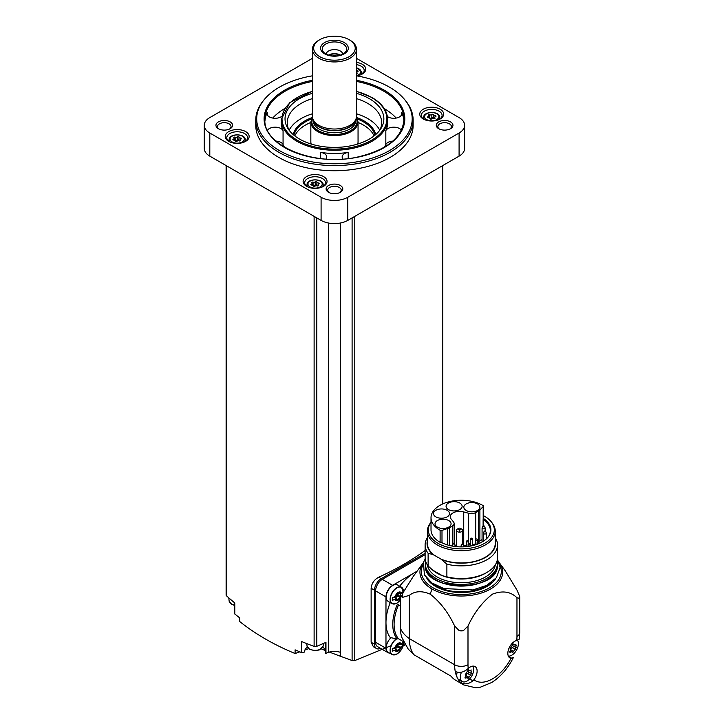 <?xml version="1.0" encoding="UTF-8"?>
<svg xmlns="http://www.w3.org/2000/svg" width="724" height="724" viewBox="0 0 724 724"><rect width="100%" height="100%" fill="white"/><g stroke="black" fill="none" stroke-linecap="round" stroke-linejoin="round"><path stroke-width="1.09" d="M488.066 537.118A29.041 16.761 180 0 0 490.356 530.592A29.041 16.761 180 0 0 483.116 519.524L483.116 525.932M487.053 538.249A29.041 16.761 0 0 0 486.447 537.624M463.731 511.94L468.645 513.262A6.299 3.638 0 0 0 475.759 512.538L478.419 510.999A9.285 5.358 0 0 0 479.894 509.886L483.189 506.592A1.575 0.905 0 0 0 483.397 506.139A1.575 0.905 0 0 0 482.953 505.506A30.299 17.494 0 0 0 449.857 501.551A30.299 17.494 0 0 0 431.015 517.75A30.299 17.494 0 0 0 440.111 530.24A1.575 0.905 0 0 0 441.993 530.375L447.704 528.475A9.285 5.358 0 0 0 449.622 527.624L452.292 526.086A6.299 3.638 0 0 0 454.129 523.515A6.299 3.638 0 0 0 453.541 521.977L451.251 519.144A9.285 5.358 0 0 1 450.247 516.719A9.285 5.358 0 0 1 463.731 511.94L463.731 544.665M483.116 519.524L483.351 518.429A29.584 17.077 180 0 1 488.32 536.801A29.584 17.077 180 0 1 441.586 542.548A1.575 0.905 180 0 1 440.111 542.312A30.299 17.494 180 0 1 431.015 529.823L431.015 517.75M483.397 515.66A33.005 19.059 180 0 1 484.655 516.348A33.005 19.059 180 0 1 491.451 522.049A33.005 19.059 180 0 1 461.523 548.883A33.005 19.059 180 0 1 431.015 522.266L430.355 523.117A33.919 19.584 180 0 0 427.395 531.108L427.395 543.398A33.919 19.584 180 0 0 434.672 555.516L434.672 555.308A33.919 19.584 0 0 0 440.328 558.575L446.88 564.141L446.88 576.82L442.427 575.716A34.39 19.856 0 0 1 436.997 573.164A34.39 19.856 0 0 1 432.572 570.032L428.119 565.987A36.2 20.896 180 0 1 425.115 557.652L425.115 544.973A36.2 20.896 180 0 1 427.395 537.67M483.397 506.139L483.397 518.221A1.575 0.905 180 0 1 483.351 518.429M491.451 522.049L492.275 523.117A33.919 19.584 180 0 1 495.234 531.108A33.919 19.584 180 0 1 461.315 550.692A33.919 19.584 180 0 1 427.395 531.108M495.234 531.108L495.234 543.398A33.919 19.584 180 0 1 476.121 561.01A33.919 19.584 180 0 1 440.328 558.774M425.115 544.973A36.2 20.896 180 0 0 428.119 553.308L433.033 554.566A34.263 19.783 180 0 1 427.395 540.575M433.033 554.566L434.672 555.516M428.119 553.308L428.119 565.987M495.234 540.575A34.263 19.783 180 0 1 479.433 560.186A34.263 19.783 180 0 1 441.966 559.724M495.234 537.67A36.2 20.896 180 0 1 497.515 544.973A36.2 20.896 180 0 1 446.88 564.141M497.515 544.973L497.515 557.652A36.2 20.896 180 0 1 486.908 572.431A36.2 20.896 180 0 1 446.88 576.82M486.908 572.431L485.551 573.218A34.263 19.783 180 0 1 442.5 575.761A34.263 19.783 180 0 1 437.088 573.218A34.263 19.783 180 0 1 437.043 573.191M495.306 564.838A34.128 19.702 180 0 1 461.315 582.757A34.128 19.702 180 0 1 427.323 564.838M497.062 560.955A36.037 20.806 180 0 1 497.361 563.625A36.037 20.806 180 0 1 461.315 584.431A36.037 20.806 180 0 1 425.278 563.625A36.037 20.806 180 0 1 425.576 560.955M519.515 596.015L516.963 590.06L505.135 570.648L499.424 562.838A41.368 23.883 180 0 1 484.41 591.942A41.368 23.883 180 0 1 432.065 589.019A41.368 23.883 0 0 1 423.205 562.838L413.268 576.431L403.087 592.612L400.444 594.142L400.444 628.323A44.064 25.44 0 0 0 409.341 638.604L454.636 664.759A9.439 5.448 0 0 0 467.994 664.759L467.994 626.034C474.238 612.64 482.383 602.015 492.447 594.142C502.546 590.359 510.71 591.562 516.963 597.771L519.515 598.305A9.439 5.448 0 0 0 519.723 597.164A9.439 5.448 0 0 0 519.515 596.015A58.228 33.621 180 0 1 519.515 598.305M400.444 594.142A44.064 25.44 0 0 0 402.245 597.454L409.341 595.354C414.87 590.992 421.811 590.585 430.156 594.123C440.246 602.006 448.4 612.649 454.636 626.034L459.333 630.758A9.439 5.448 0 0 0 463.306 630.758A58.228 33.621 180 0 1 459.333 630.758M463.306 630.758L467.994 626.034M409.341 595.354L409.341 638.604A44.064 25.44 -60 0 0 413.929 654.74L451.097 676.198A44.064 25.44 120 0 0 455.64 680.234L463.767 684.931A44.064 25.44 -60 0 1 460.989 682.85L462.22 681.501M413.929 654.74L408.246 649.147L401.947 637.663A37.775 21.811 -60 0 1 400.444 628.323M463.767 684.931L475.713 687.8L480.175 687.257L491.714 682.497C500.746 676.669 507.986 668.333 513.416 657.492L511.044 658.315A9.919 5.729 -60 0 1 509.886 657.908A9.919 5.729 -60 0 1 508.791 648.731A9.919 5.729 -60 0 1 516.737 640.432L519.244 639.156L519.723 632.631A9.439 5.448 0 0 1 516.963 636.486A34.625 19.991 -60 0 1 516.737 640.432M457.188 672.171A9.439 5.448 120 0 0 457.034 677.221A44.064 25.44 120 0 1 455.233 671.41C459.143 673.193 463.116 672.515 467.152 669.383L468.22 668.442A9.919 5.729 -60 0 1 475.062 666.56A9.919 5.729 -60 0 1 473.903 679.764L472.908 680.832C468.871 683.963 464.899 684.642 460.989 682.85A44.064 25.44 120 0 1 457.74 678.623A9.439 5.448 120 0 0 458.708 679.474L462.274 681.528A9.439 5.448 -60 0 1 461.478 672.189M417.024 571.299A40.924 23.63 120 0 0 416.517 571.553A40.924 23.63 -60 0 0 413.304 573.399A40.924 23.63 120 0 0 399.738 586.141A10.389 6 120 0 1 399.784 586.25M400.444 605.97L398.544 604.875L397.105 604.884A38.399 22.172 -60 0 0 397.105 638.912L398.544 638.803A37.458 21.63 -60 0 1 398.544 604.875M403.702 641.781L398.544 638.803M390.263 602.558A40.924 23.63 120 0 0 385.973 622.54L385.973 648.297A9.439 5.448 120 0 0 387.928 652.614A9.439 5.448 120 0 0 389.584 653.057M397.105 638.912L390.272 637.572A40.924 23.63 -60 0 1 385.973 622.54L385.973 596.893L375.62 590.92L375.62 642.315A9.439 5.448 120 0 0 377.584 646.641L387.928 652.614M451.097 676.198L424.237 660.695M393.865 604.042A9.439 5.448 -60 0 1 392.064 603.599L388.154 601.345A9.439 5.448 -60 0 1 388.154 590.44A9.439 5.448 -60 0 1 397.594 584.992L401.503 587.245A9.439 5.448 -60 0 1 402.788 588.585M413.304 573.399L392.652 585.327A9.439 5.448 120 0 0 385.973 596.893M393.865 654.93A9.439 5.448 -60 0 1 392.064 654.487L388.154 652.234A9.439 5.448 -60 0 1 390.86 637.862M402.96 646.197L405.34 644.822M425.115 554.629L382.299 579.354A9.439 5.448 120 0 0 375.62 590.92M425.115 553.299L381.186 578.657A9.439 5.448 120 0 0 374.507 590.223L374.507 644.197A9.439 5.448 120 0 0 376.471 648.514A9.439 5.448 120 0 0 380.58 648.369M391.051 645.681L354.778 660.569L352.099 660.541L340.552 656.288L340.552 223.001M376.471 648.514L373.376 646.731L371.131 642.242L371.131 588.268C371.62 583.39 374.145 579.716 378.706 577.227A283.292 163.561 180 0 0 425.115 550.484M312.415 58.345L209.806 117.587A18.887 10.905 0 0 0 204.277 125.297L204.277 148.429A18.887 10.905 0 0 0 209.806 156.14L321.094 220.386A18.887 10.905 0 0 0 347.801 220.386L459.088 156.14A18.887 10.905 0 0 0 464.618 148.429L464.618 125.297A18.887 10.905 0 0 0 459.088 117.587L356.479 58.345M204.277 125.297A18.887 10.905 0 0 0 209.806 133.008L321.094 197.254A18.887 10.905 0 0 0 347.801 197.254L459.088 133.008A18.887 10.905 0 0 0 464.618 125.297M423.259 118.998A11.964 6.905 0 0 0 440.174 118.998A11.964 6.905 0 0 0 440.174 109.234A11.964 6.905 0 0 0 423.259 109.234A11.964 6.905 0 0 0 423.259 118.998L423.259 118.998M356.642 75.848A11.964 6.905 0 0 0 362.272 74.02A11.964 6.905 0 0 0 365.303 67.232A11.964 6.905 0 0 0 356.479 62.409M228.73 141.361A11.964 6.905 0 0 0 245.644 141.361A11.964 6.905 0 0 0 245.644 131.596A11.964 6.905 0 0 0 228.73 131.596A11.964 6.905 0 0 0 228.73 141.361L228.73 141.361M306.623 186.34A11.964 6.905 0 0 0 323.547 186.33A11.964 6.905 0 0 0 323.547 176.565A11.964 6.905 0 0 0 306.623 176.565A11.964 6.905 0 0 0 306.623 186.33A11.964 6.905 0 0 0 306.623 186.34M255.753 120.157L255.753 125.297A78.69 45.431 0 0 0 278.803 157.425A78.69 45.431 0 0 0 364.561 167.271A78.69 45.431 0 0 0 413.142 125.297L413.142 120.157A78.69 45.431 180 0 1 334.452 165.588A78.69 45.431 180 0 1 255.753 120.157A78.69 45.431 180 0 1 263.192 100.88L264.043 99.831A77.749 44.888 180 0 1 312.415 75.821M450.518 121.894A8.344 4.815 180 0 1 450.518 128.7A8.344 4.815 180 0 1 438.717 128.7A8.344 4.815 180 0 1 438.717 121.894A8.344 4.815 180 0 1 450.518 121.894M230.178 121.894A8.344 4.815 180 0 1 230.178 128.7A8.344 4.815 180 0 1 218.386 128.7A8.344 4.815 180 0 1 218.386 121.894A8.344 4.815 180 0 1 230.178 121.894M340.343 185.498A8.344 4.815 180 0 1 340.343 192.303A8.344 4.815 180 0 1 328.551 192.303A8.344 4.815 180 0 1 328.551 185.498A8.344 4.815 180 0 1 340.343 185.498M329.167 192.629A6.769 3.91 180 0 1 327.682 190.186A6.769 3.91 180 0 1 331.854 186.575A6.769 3.91 180 0 1 339.23 187.425A6.769 3.91 180 0 1 341.212 190.186A6.769 3.91 180 0 1 339.728 192.629M218.992 129.026A6.769 3.91 180 0 1 217.508 126.582A6.769 3.91 180 0 1 221.689 122.971A6.769 3.91 180 0 1 229.065 123.822A6.769 3.91 180 0 1 231.047 126.582A6.769 3.91 180 0 1 229.562 129.026M439.332 129.026A6.769 3.91 180 0 1 437.848 126.582A6.769 3.91 180 0 1 442.029 122.971A6.769 3.91 180 0 1 449.405 123.822A6.769 3.91 180 0 1 451.387 126.582A6.769 3.91 180 0 1 449.903 129.026M234.712 602.875L234.712 613.644A2.362 1.367 0 0 0 234.784 613.988A283.292 163.561 0 0 0 239.653 617.825L239.653 621.5C255.69 634.251 274.17 644.921 295.102 653.519L295.102 649.835A283.292 163.561 0 0 0 301.745 652.65A2.362 1.367 0 0 0 304.695 651.329A2.362 1.367 0 0 0 304.695 651.31L304.695 651.329M226.114 165.552L226.114 595.065A2.362 1.367 0 0 0 226.485 595.798A283.292 163.561 0 0 0 234.784 602.938L234.784 613.988M340.552 656.288L340.479 652.333A12.589 7.267 0 0 0 328.343 652.351L325.963 653.392L325.963 642.342L316.804 646.324A2.362 1.367 0 0 1 314.116 646.387A283.292 163.561 0 0 1 301.745 641.591L301.745 652.65M325.266 652.442A1.575 0.905 0 0 0 325.239 652.623A1.575 0.905 0 0 0 325.963 653.392M325.239 649.998A10.389 6 0 0 0 322.759 647.22M307.41 647.22A10.389 6 0 0 0 304.695 651.202M328.343 652.351L328.343 223.001M340.479 656.27L329.339 652.071M325.239 650.496L321.8 649.166L321.8 648.46M308.062 648.143L308.062 648.921L304.913 650.043M299.827 651.853L295.102 653.519M356.479 75.821A77.749 44.888 180 0 1 389.422 87.133A77.749 44.888 180 0 1 404.852 99.831L405.712 100.88A78.69 45.431 180 0 1 413.142 120.157M404.852 99.831A77.749 44.888 180 0 1 334.452 163.76A77.749 44.888 180 0 1 264.043 99.831M387.403 116.546A8.181 4.724 0 0 0 396.49 118.003A8.181 4.724 0 0 0 401.92 113.55A8.181 4.724 0 0 0 401.639 112.329A69.567 40.164 180 0 1 403.956 121.107M396.155 118.066A69.567 40.164 0 0 0 384.245 108.564M284.65 108.564A69.567 40.164 0 0 0 272.74 118.066M264.939 121.107A69.567 40.164 180 0 1 267.256 112.329A8.181 4.724 0 0 0 266.975 113.55A8.181 4.724 0 0 0 272.405 118.003A8.181 4.724 0 0 0 281.491 116.546M342.986 159.045A8.181 4.724 0 0 1 342.153 156.954A8.181 4.724 0 0 1 348.217 152.393A53.196 30.716 180 0 1 320.678 152.393L320.678 158.556M325.909 159.045A8.181 4.724 0 0 0 326.75 156.954A8.181 4.724 0 0 0 320.678 152.393M401.413 130.266A8.181 4.724 0 0 0 393.367 127.18A8.181 4.724 0 0 0 385.829 130.673A53.196 30.716 180 0 0 387.648 122.727L387.648 119.514A53.196 30.716 180 0 1 334.452 150.23A53.196 30.716 180 0 1 281.256 119.514L281.256 122.727A53.196 30.716 180 0 0 283.066 130.673A8.181 4.724 0 0 0 275.536 127.18A8.181 4.724 0 0 0 267.482 130.266M283.066 130.673L283.066 144.556A53.196 30.716 0 0 0 284.532 147.225M384.363 147.225A53.196 30.716 0 0 0 385.829 144.556A8.181 4.724 0 0 1 392.897 141.08M356.479 93.333A49.422 28.535 180 0 1 369.394 98.699A49.422 28.535 180 0 1 381.096 128.284A49.422 28.535 180 0 1 334.452 147.406A49.422 28.535 180 0 1 287.799 128.284A49.422 28.535 180 0 1 312.415 93.333M356.479 98.618A47.214 27.259 180 0 1 367.837 103.451A47.214 27.259 180 0 1 381.666 122.727A47.214 27.259 180 0 1 379.946 130.003M288.948 130.003A47.214 27.259 180 0 1 287.229 122.727A47.214 27.259 180 0 1 312.415 98.618M356.479 113.777A47.214 27.259 180 0 1 367.837 118.618A47.214 27.259 180 0 1 379.765 130.248M289.129 130.248A47.214 27.259 180 0 1 312.415 113.777M358.054 122.447A40.924 23.621 180 0 1 363.385 125.044A40.924 23.621 180 0 1 374.1 135.904M294.804 135.904A40.924 23.621 180 0 1 310.84 122.447M311.175 144.04A23.611 13.629 180 0 1 310.84 141.741L310.84 121.958L312.442 116.899M356.461 116.899L358.054 121.958L358.054 141.741A23.611 13.629 180 0 1 357.719 144.04M349.14 39.711L350.027 40.227A22.037 12.724 180 0 1 356.479 49.223L356.479 116.302A22.037 12.724 180 0 1 356.081 118.709A22.037 12.724 180 0 1 350.027 125.297A22.037 12.724 180 0 1 327.99 128.465A22.037 12.724 180 0 1 312.813 118.709A22.037 12.724 180 0 1 312.415 116.302L312.415 49.223A22.037 12.724 180 0 1 318.868 40.227L319.755 39.711A20.779 11.991 180 0 1 349.14 39.711A20.779 11.991 180 0 1 349.14 56.671A20.779 11.991 180 0 1 319.755 56.671A20.779 11.991 180 0 1 319.755 39.711M356.479 49.223A22.037 12.724 180 0 1 350.027 58.219A22.037 12.724 180 0 1 326.017 60.979A22.037 12.724 180 0 1 312.415 49.223M344.244 53.848A13.847 8 180 0 1 321.067 50.264A13.847 8 180 0 1 338.036 40.472A13.847 8 180 0 1 344.244 53.848M343.076 53.956A12.199 7.041 180 0 1 323.311 51.847A12.199 7.041 180 0 1 334.452 41.929A12.199 7.041 180 0 1 345.583 51.847A12.199 7.041 180 0 1 343.076 53.956M326.126 54.119A8.344 4.815 180 0 1 334.452 49.612A8.344 4.815 180 0 1 342.769 54.119M328.479 55.114A8.344 4.815 180 0 1 340.425 55.114M328.913 55.25A7.873 4.543 180 0 1 339.99 55.25M332.814 55.947A6.507 3.756 180 0 1 336.081 55.947M283.066 144.556A8.181 4.724 0 0 0 276.007 141.08M322.949 186.656A10.389 6 0 0 0 325.474 182.738A10.389 6 0 0 0 315.085 176.737A10.389 6 0 0 0 304.695 182.738A10.389 6 0 0 0 307.22 186.656M316.877 182.068A0.878 0.507 0 0 0 315.221 181.815A1.538 0.887 0 0 1 313.058 182.149A0.878 0.507 0 0 0 311.845 182.846A1.538 0.887 0 0 1 312.071 183.317A1.538 0.887 0 0 1 311.257 184.104A0.878 0.507 0 0 0 311.7 185.054A1.538 0.887 0 0 1 313.293 185.95A1.538 0.887 0 0 1 313.293 185.977A0.878 0.507 0 0 0 314.949 186.231A1.538 0.887 0 0 1 317.112 185.896A0.878 0.507 0 0 0 318.325 185.19A1.538 0.887 0 0 1 318.098 184.729A1.538 0.887 0 0 1 318.904 183.941A0.878 0.507 0 0 0 318.46 182.991A1.538 0.887 0 0 1 316.877 182.095A1.538 0.887 0 0 0 316.877 182.095L316.877 185.308A1.538 0.887 0 0 0 316.877 185.308A1.538 0.887 0 0 0 317.356 185.95M245.047 141.678A10.389 6 0 0 0 247.572 137.759A10.389 6 0 0 0 237.182 131.768A10.389 6 0 0 0 226.793 137.759A10.389 6 0 0 0 229.318 141.678M238.974 137.098A0.878 0.507 0 0 0 237.318 136.836A1.538 0.887 0 0 1 235.155 137.171A0.878 0.507 0 0 0 233.942 137.877A1.538 0.887 0 0 1 234.169 138.338A1.538 0.887 0 0 1 233.363 139.126A0.878 0.507 0 0 0 233.807 140.085A1.538 0.887 0 0 1 235.391 140.972A1.538 0.887 0 0 1 235.391 140.999A0.878 0.507 0 0 0 237.047 141.252A1.538 0.887 0 0 1 239.21 140.918A0.878 0.507 0 0 0 240.422 140.221A1.538 0.887 0 0 1 240.196 139.75A1.538 0.887 0 0 1 241.011 138.972A0.878 0.507 0 0 0 240.567 138.013A1.538 0.887 0 0 1 238.974 137.117A1.538 0.887 0 0 0 238.974 137.117L238.974 140.329A1.538 0.887 0 0 0 238.974 140.329A1.538 0.887 0 0 0 239.454 140.981M361.674 74.346A10.389 6 0 0 0 364.199 70.427A10.389 6 0 0 0 356.479 64.626M356.479 70.59A1.538 0.887 0 0 0 357.194 70.671A0.878 0.507 0 0 1 357.638 71.631A1.538 0.887 0 0 0 356.823 72.418A1.538 0.887 0 0 0 357.059 72.88A0.878 0.507 0 0 1 356.479 73.649M439.577 119.324A10.389 6 0 0 0 442.102 115.406A10.389 6 0 0 0 431.712 109.405A10.389 6 0 0 0 421.323 115.406A10.389 6 0 0 0 423.848 119.324M433.504 114.736A0.878 0.507 0 0 0 431.848 114.483A1.538 0.887 0 0 1 429.685 114.817A0.878 0.507 0 0 0 428.472 115.514A1.538 0.887 0 0 1 428.699 115.985A1.538 0.887 0 0 1 427.893 116.763A0.878 0.507 0 0 0 428.337 117.722A1.538 0.887 0 0 1 429.92 118.609A1.538 0.887 0 0 1 429.92 118.636A0.878 0.507 0 0 0 431.576 118.899A1.538 0.887 0 0 1 433.739 118.555A0.878 0.507 0 0 0 434.952 117.858A1.538 0.887 0 0 1 434.726 117.388A1.538 0.887 0 0 1 435.54 116.609A0.878 0.507 0 0 0 435.097 115.65A1.538 0.887 0 0 1 433.504 114.763A1.538 0.887 0 0 0 433.504 114.763L433.504 117.976A1.538 0.887 0 0 0 433.504 117.976A1.538 0.887 0 0 0 433.984 118.618M316.877 185.244A0.878 0.507 0 0 0 315.221 185.027A1.538 0.887 0 0 1 313.058 185.362A0.878 0.507 0 0 0 312.813 185.299M433.504 117.912A0.878 0.507 0 0 0 431.848 117.695A1.538 0.887 0 0 1 429.685 118.03A0.878 0.507 0 0 0 429.441 117.967M238.974 140.266A0.878 0.507 0 0 0 237.318 140.049A1.538 0.887 0 0 1 235.155 140.384A0.878 0.507 0 0 0 234.911 140.329M417.069 571.227L416.517 571.553M397.395 593.707L397.422 593.725A1.538 0.887 120 0 0 397.449 593.734A0.878 0.507 120 0 0 396.372 595.028A1.538 0.887 120 0 1 396.263 596.087L392.417 597.762L392.417 600.332L396.263 598.658A1.538 0.887 120 0 1 396.372 599.599A0.878 0.507 120 0 0 397.422 599.698A1.538 0.887 120 0 1 398.987 598.766A1.538 0.887 120 0 1 399.005 598.775A0.878 0.507 120 0 0 400.055 597.472A1.538 0.887 120 0 1 400.164 596.413L400.444 596.25M403.06 591.617L400.164 593.843A1.538 0.887 120 0 1 400.055 592.902A0.878 0.507 120 0 0 399.005 592.802A1.538 0.887 120 0 1 397.449 593.734L397.386 593.698M401.368 646.604L403.06 645.075L403.06 642.505L400.164 644.731A1.538 0.887 120 0 1 400.055 643.79A0.878 0.507 120 0 0 399.005 643.69A1.538 0.887 120 0 1 397.449 644.622A1.538 0.887 120 0 1 397.422 644.604A0.878 0.507 120 0 0 396.372 645.917A1.538 0.887 120 0 1 396.263 646.975L392.417 648.65L392.417 651.22L396.263 649.546A1.538 0.887 120 0 1 396.372 650.487A0.878 0.507 120 0 0 397.422 650.586A1.538 0.887 120 0 1 398.987 649.654A1.538 0.887 120 0 1 399.005 649.663A0.878 0.507 120 0 0 400.055 648.36A1.538 0.887 120 0 1 400.164 647.301L401.368 646.604A4.724 2.724 -60 0 1 398.218 650.994A4.724 2.724 -60 0 1 395.069 650.243M400.164 596.413L397.268 594.739L399.494 593.454M398.843 593.074L400.164 593.843M393.937 597.318L396.263 598.658M396.091 597.092L396.118 597.11A1.538 0.887 120 0 0 396.091 597.092A1.538 0.887 120 0 0 394.698 597.753M396.146 597.128A0.878 0.507 120 0 0 397.168 595.798L400.055 597.472M397.268 594.739A1.538 0.887 120 0 0 397.168 595.798M401.313 644.07L403.06 645.075M400.164 647.301L397.268 645.627L399.494 644.342M398.843 643.962L400.164 644.731M393.937 648.206L396.263 649.546M396.091 647.98L396.118 647.998A1.538 0.887 120 0 0 396.091 647.98A1.538 0.887 120 0 0 394.698 648.641M396.146 648.016A0.878 0.507 120 0 0 397.168 646.686L400.055 648.36M397.268 645.627A1.538 0.887 120 0 0 397.168 646.686M457.74 678.623A9.439 5.448 -60 0 1 457.034 677.221M472.754 666.125A9.439 5.448 -60 0 1 472.781 673.836A9.439 5.448 -60 0 1 466.989 681.058A9.439 5.448 -60 0 1 462.274 681.528M468.41 671.727A1.041 0.597 120 0 1 467.659 673.546L470.663 675.284L467.614 678.126L468.202 678.298M467.614 678.126L467.143 677.601L467.614 678.126M465.233 674.777L465.794 675.682L465.279 676.958L465.994 677.981L467.143 677.601M465.152 678.116L465.994 677.981L465.016 677.411M468.383 669.745L469.043 670.125L467.614 670.949L465.242 674.786M470.265 670.641L471.378 671.284L470.663 670.27L469.731 670.777M471.27 669.999L470.663 670.27M471.378 671.284L471.08 672.696M470.663 675.284L471.378 673.438M517.47 640.269A9.439 5.448 -60 0 1 517.533 647.98A9.439 5.448 -60 0 1 511.732 655.229A9.439 5.448 -60 0 1 508.348 656.125M513.144 645.899A1.041 0.597 120 0 1 512.393 647.718L515.398 649.455L512.348 652.297L512.945 652.46M512.348 652.297L511.877 651.772L512.348 652.297M509.968 648.948L510.529 649.853L510.013 651.129L510.728 652.152L511.877 651.772M509.886 652.288L510.728 652.152L509.75 651.582M513.117 643.917L513.778 644.297L512.348 645.12L509.986 648.957M514.999 644.812L516.112 645.455L515.398 644.432L514.474 644.948M516.013 644.17L515.398 644.432M516.112 645.455L515.823 646.867M515.398 649.455L516.112 647.609M468.175 669.935A1.819 1.05 120 0 0 468.347 671.691A1.819 1.05 120 0 0 468.374 671.709L471.342 673.42M467.659 673.546A1.819 1.05 120 0 0 466.039 675.564L469.043 677.302M465.659 676.334A1.041 0.597 120 0 0 466.039 675.564M512.909 644.107A1.819 1.05 120 0 0 513.081 645.862A1.819 1.05 120 0 0 513.108 645.88L516.076 647.591M512.393 647.718A1.819 1.05 120 0 0 510.773 649.736L513.778 651.464M510.402 650.505A1.041 0.597 120 0 0 510.773 649.736M403.087 592.612A59.096 34.119 0 0 0 402.245 597.454M432.572 570.032L442.427 575.716M456.401 545.082A9.285 5.358 0 0 0 455.188 545.389M464.048 545.434L466.718 546.149M435.821 516.855A8.027 4.634 0 0 0 444.572 517.859A8.027 4.634 0 0 0 449.523 513.578A8.027 4.634 0 0 0 441.495 508.945A8.027 4.634 0 0 0 433.477 513.578A8.027 4.634 0 0 0 435.821 516.855M448.428 509.578A8.027 4.634 0 0 0 457.17 510.583A8.027 4.634 0 0 0 462.129 506.302A8.027 4.634 0 0 0 454.102 501.669A8.027 4.634 0 0 0 446.075 506.302A8.027 4.634 0 0 0 448.428 509.578M466.184 510.474A8.027 4.634 0 0 0 474.935 511.479A8.027 4.634 0 0 0 479.885 507.198A8.027 4.634 0 0 0 471.858 502.565A8.027 4.634 0 0 0 463.831 507.198A8.027 4.634 0 0 0 466.184 510.474M437.377 527.108A8.027 4.634 0 0 0 446.12 528.113A8.027 4.634 0 0 0 451.079 523.832A8.027 4.634 0 0 0 443.052 519.199A8.027 4.634 0 0 0 435.024 523.832A8.027 4.634 0 0 0 437.377 527.108M482.075 539.597L478.111 541.95M460.998 528.737A3.131 1.81 180 0 1 461.749 529.063A3.131 1.81 180 0 1 462.663 530.339A3.131 1.81 180 0 1 459.532 532.149A3.131 1.81 180 0 1 456.401 530.339A3.131 1.81 180 0 1 458.075 528.737M460.636 528.42A1.557 0.896 180 0 1 459.939 529.923A1.557 0.896 180 0 1 458.03 528.819A1.557 0.896 180 0 1 460.636 528.42M484.275 526.004A0.805 0.462 180 0 1 483.098 526.629A0.805 0.462 180 0 1 484.275 526.004L485.198 527.959A1.557 0.896 180 0 1 483.632 528.855A1.557 0.896 180 0 1 482.075 527.959L482.075 541.579A1.557 0.896 0 0 0 482.193 541.923M454.192 543.281A0.805 0.462 180 0 1 453.088 543.95A0.805 0.462 180 0 1 454.192 543.281M463.116 544.005A0.805 0.462 180 0 1 462.012 544.674A0.805 0.462 180 0 1 463.116 544.005M485.46 531.108A0.805 0.462 180 0 1 484.347 531.778A0.805 0.462 180 0 1 485.46 531.108M452.292 526.086L452.292 544.24M475.759 512.538L475.759 539.579M468.645 513.262L468.645 541M497.361 563.625L497.361 565.163A36.037 20.806 180 0 1 461.315 585.969A36.037 20.806 180 0 1 425.278 565.163L425.278 563.625M486.637 579.978A35.566 20.534 180 0 1 436.002 579.978M491.795 582.187A36.037 20.806 180 0 1 430.834 582.187M495.723 578.521A36.517 21.077 180 0 1 461.315 592.54A36.517 21.077 180 0 1 426.916 578.521M499.967 565.534A39.992 23.087 180 0 1 461.315 594.549A39.992 23.087 180 0 1 422.671 565.525M430.156 594.123L432.065 589.019M454.636 626.034L454.636 664.759A44.064 25.44 -60 0 0 455.233 671.41M511.044 658.315A34.625 19.991 -60 0 1 473.903 679.764M516.963 597.771L516.963 636.486M468.22 668.442A34.625 19.991 -60 0 1 467.994 664.759M442.409 504.076L442.409 165.769M354.778 660.569L354.778 216.358M459.088 156.14L459.088 133.008M209.806 156.14L209.806 133.008M321.094 220.386L321.094 197.254M347.801 220.386L347.801 197.254M226.485 595.798L226.485 165.769M314.116 646.387L314.116 216.358M316.804 646.324L316.804 217.906M352.099 660.541L352.099 217.906M356.479 80.301A70.355 40.616 180 0 1 384.191 90.147A70.355 40.616 180 0 1 375.883 151.696A70.355 40.616 180 0 1 271.862 137.415A70.355 40.616 180 0 1 312.415 80.301M356.479 81.423A69.567 40.164 180 0 1 383.639 91.115A69.567 40.164 180 0 1 404.01 119.514C402.408 137.795 386.544 150.393 356.425 157.298C313.447 166.647 262.93 145.28 264.884 119.514A69.567 40.164 180 0 1 312.415 81.423M401.639 112.329L401.639 114.781M267.256 112.329L267.256 114.781M348.217 152.393L348.217 158.556M385.829 130.673L385.829 144.556M356.479 91.414A52.409 30.254 180 0 1 371.502 97.478A52.409 30.254 180 0 1 366.923 142.619A52.409 30.254 180 0 1 289.799 134.718A52.409 30.254 180 0 1 312.415 91.414M356.869 117.587A41.702 24.082 180 0 1 363.937 120.863A41.702 24.082 180 0 1 375.747 134.537M293.148 134.537A41.702 24.082 180 0 1 312.026 117.587M357.529 119.026A40.924 23.621 180 0 1 363.385 121.831A40.924 23.621 180 0 1 374.96 135.207M293.935 135.207A40.924 23.621 180 0 1 311.365 119.026M358.054 121.958A23.611 13.629 180 0 1 351.14 131.596A23.611 13.629 180 0 1 325.411 134.546A23.611 13.629 180 0 1 310.84 121.958M356.389 117.496A22.978 13.267 180 0 1 350.697 130.818A22.978 13.267 180 0 1 322.56 132.791A22.978 13.267 180 0 1 312.515 117.496M356.298 117.958A22.661 13.086 180 0 1 350.47 130.691A22.661 13.086 180 0 1 323.04 132.745A22.661 13.086 180 0 1 312.605 117.958M355.855 119.397L355.855 120.41A21.403 12.353 180 0 1 349.583 129.153A21.403 12.353 180 0 1 326.262 131.831A21.403 12.353 180 0 1 313.049 120.41L313.049 119.397M355.683 119.913A21.403 12.353 180 0 1 349.583 127.089A21.403 12.353 180 0 1 327.519 130.048A21.403 12.353 180 0 1 313.211 119.913M356.081 118.709L355.511 120.437A21.448 12.38 180 0 1 349.611 126.845A21.448 12.38 180 0 1 328.162 129.931A21.448 12.38 180 0 1 313.392 120.437L312.813 118.709M322.071 187.054A8.073 4.661 0 0 0 323.139 184.439L323.347 186.376M323.139 184.439C323.049 178.33 307.121 178.33 307.03 184.439A8.073 4.661 0 0 0 308.098 187.054M310.044 186.937A7.131 4.118 0 0 0 321.972 185.091A7.131 4.118 0 0 0 313.239 180.05A7.131 4.118 0 0 0 310.044 186.937M244.169 142.085A8.073 4.661 0 0 0 245.237 139.46L245.445 141.397M245.237 139.46C245.146 133.352 229.218 133.352 229.128 139.46A8.073 4.661 0 0 0 230.196 142.085M232.142 141.958A7.131 4.118 0 0 0 244.069 140.112A7.131 4.118 0 0 0 235.336 135.071A7.131 4.118 0 0 0 232.142 141.958M360.796 74.744A8.073 4.661 0 0 0 361.864 72.129L362.072 74.056M356.479 75.531A7.131 4.118 0 0 0 360.941 71.712A7.131 4.118 0 0 0 356.479 67.893M438.699 119.722A8.073 4.661 0 0 0 439.767 117.107L439.975 119.035M439.767 117.107C439.676 110.998 423.748 110.998 423.658 117.107A8.073 4.661 0 0 0 424.726 119.722M426.671 119.596A7.131 4.118 0 0 0 438.599 117.75A7.131 4.118 0 0 0 429.866 112.709A7.131 4.118 0 0 0 426.671 119.596M316.877 185.281L316.877 182.122M318.46 184.149L318.46 182.991M318.325 185.724L318.325 185.19M311.257 185L311.257 184.104M313.058 185.362L313.058 182.149M315.221 185.027L315.221 181.815M433.504 117.949L433.504 114.79M435.097 116.817L435.097 115.65M434.952 118.392L434.952 117.858M427.893 117.659L427.893 116.763M429.685 118.03L429.685 114.817M431.848 117.695L431.848 114.483M357.194 71.839L357.194 70.671M357.059 73.414L357.059 72.88M238.974 140.311L238.974 137.144M240.567 139.171L240.567 138.013M240.422 140.755L240.422 140.221M233.363 140.022L233.363 139.126M235.155 140.384L235.155 137.171M237.318 140.049L237.318 136.836M323.139 645.962L319.311 649.944L315.13 650.668L309.573 649.337L307.03 645.962A8.073 4.661 0 0 0 309.374 648.966A8.073 4.661 0 0 0 317.945 650.034A8.073 4.661 0 0 0 323.139 645.962L323.411 643.446M234.712 605.454L231.671 604.359L229.128 600.992A8.073 4.661 0 0 0 231.481 603.997A8.073 4.661 0 0 0 234.712 605.137M381.186 578.657L378.706 577.227M374.507 590.223L371.131 588.268M374.507 644.197L371.131 642.242M392.652 585.327L382.299 579.354M385.973 648.297L375.62 642.315M400.444 600.042L397.603 602.73A9.34 5.394 -60 0 1 396.951 603.146L392.064 603.599A9.439 5.448 -60 0 1 392.064 592.694A9.439 5.448 -60 0 1 401.503 587.245L403.521 592.476M397.603 602.73L396.942 603.146A9.34 5.394 -60 0 1 390.345 599.3A9.34 5.394 -60 0 1 396.996 587.861A9.34 5.394 -60 0 1 403.549 591.789M400.444 597.834A4.724 2.724 -60 0 1 398.218 600.106A4.724 2.724 -60 0 1 395.069 599.354M395.069 596.784A4.724 2.724 -60 0 1 398.218 592.395A4.724 2.724 -60 0 1 401.368 593.146M403.521 643.365L403.503 641.663A9.34 5.394 -60 0 1 403.521 643.365C403.024 647.636 401.051 651.048 397.603 653.618A9.34 5.394 -60 0 1 396.951 654.034L392.064 654.487A9.439 5.448 -60 0 1 390.526 647.229A9.439 5.448 -60 0 1 396.299 638.903M397.603 653.618L396.942 654.034A9.34 5.394 -60 0 1 390.345 650.342A9.34 5.394 -60 0 1 396.734 638.903M395.069 647.672A4.724 2.724 -60 0 1 398.218 643.283A4.724 2.724 -60 0 1 401.368 644.034M399.286 592.449L400.055 592.902M396.417 599.11L397.422 599.698M399.286 643.337L400.055 643.79M396.417 649.998L397.422 650.586M472.908 680.832L469.614 678.931M511.886 658.315L508.447 656.333M447.704 528.475L447.704 544.991M441.993 530.375L441.993 542.756M483.189 506.592L483.189 519.235M479.894 509.886L479.894 540.855M440.111 530.24L440.111 542.312M449.622 527.624L449.622 545.516M478.419 510.999L478.419 541.706M469.804 543.914A0.996 0.57 180 0 1 468.727 544.846A0.996 0.57 180 0 1 468.111 544.321L468.111 546.448M478.763 542.529A0.996 0.57 180 0 1 477.677 543.462A0.996 0.57 180 0 1 477.062 542.937L477.062 544.285M468.41 540.928A0.996 0.57 180 0 1 467.333 541.86A0.996 0.57 180 0 1 466.718 541.326L466.718 546.62M472.193 538.737A0.996 0.57 180 0 1 471.116 539.67A0.996 0.57 180 0 1 470.5 539.145L470.5 546.059M477.378 539.543A0.996 0.57 180 0 1 476.292 540.484A0.996 0.57 180 0 1 475.686 539.95L475.686 544.756M454.265 543.335L455.188 545.281A1.557 0.896 180 0 1 453.631 546.186A1.557 0.896 180 0 1 452.066 545.281L452.066 546.05M463.188 544.059L464.111 546.005A1.557 0.896 180 0 1 462.917 546.882M462.319 546.891A1.557 0.896 180 0 1 460.989 546.005L460.989 546.901M485.533 531.154L486.447 533.108A1.557 0.896 180 0 1 484.89 534.004A1.557 0.896 180 0 1 483.333 533.108L483.333 541.235M454.129 523.515L454.129 543.253M497.361 565.163C499.506 592.295 423.124 592.295 425.278 565.163M481.37 582.63L470.129 585.625L443.215 583.372L441.26 582.63M425.187 558.982L423.422 562.53L424.409 574.892L431.938 582.983L443.884 588.549L472.863 589.96L486.682 585.39L496.347 577.761L500.112 567.643L497.442 558.982M519.723 597.164L519.723 632.631M404.915 644.089L403.449 644.007M442.78 503.913L442.78 165.552M387.648 119.514C387.394 110.862 382.145 103.505 371.901 97.432L356.479 91.242M312.415 91.242L289.772 102.627L281.256 119.514M307.03 184.439L306.822 186.376M229.128 139.46L228.92 141.397M361.864 72.129L356.479 67.694M423.658 117.107L423.45 119.035M318.098 185.869L318.098 184.729M312.071 185.073L312.071 183.317M434.726 118.537L434.726 117.388M428.699 117.74L428.699 115.985M356.823 73.558L356.823 72.418M240.196 140.899L240.196 139.75M234.169 140.103L234.169 138.338M325.239 642.659L325.239 652.623M307.03 645.962L306.777 643.609M229.128 600.992L228.793 597.861M468.347 671.691L471.351 673.429M465.532 676.605L467.369 677.673M468.093 669.89L469.478 670.686M513.081 645.862L516.094 647.6M510.266 650.776L512.103 651.844M512.836 644.061L514.221 644.858M456.401 530.339L456.401 546.665M462.663 530.339L462.663 543.878M459.849 531.063L459.532 530.52L459.215 531.072L459.849 531.063M459.215 529.615L459.532 530.52L459.849 529.615M468.111 544.321A0.996 0.996 0 0 1 469.107 543.326A0.996 0.996 0 0 1 470.093 544.321L470.093 546.131M475.243 544.891A0.996 0.996 0 0 0 473.279 545.118M477.062 542.937A0.996 0.996 0 0 1 478.057 541.941A0.996 0.996 0 0 1 479.053 542.937L479.053 543.498M466.718 541.326A0.996 0.996 0 0 1 467.704 540.339A0.996 0.996 0 0 1 468.7 541.326L468.7 543.416M470.5 539.145A0.996 0.996 0 0 1 471.496 538.149A0.996 0.996 0 0 1 472.482 539.145L472.482 545.643M475.686 539.95A0.996 0.996 0 0 1 476.673 538.964A0.996 0.996 0 0 1 477.668 539.95L477.668 542.023M455.188 545.281L455.188 546.539M452.989 543.335L452.066 545.281M464.111 546.005L464.111 546.828M461.912 544.059L460.989 546.005M486.447 533.108L486.447 538.837M484.247 531.154L483.333 533.108M485.198 527.959L485.198 531.009M482.999 526.004L482.075 527.959"/></g></svg>
